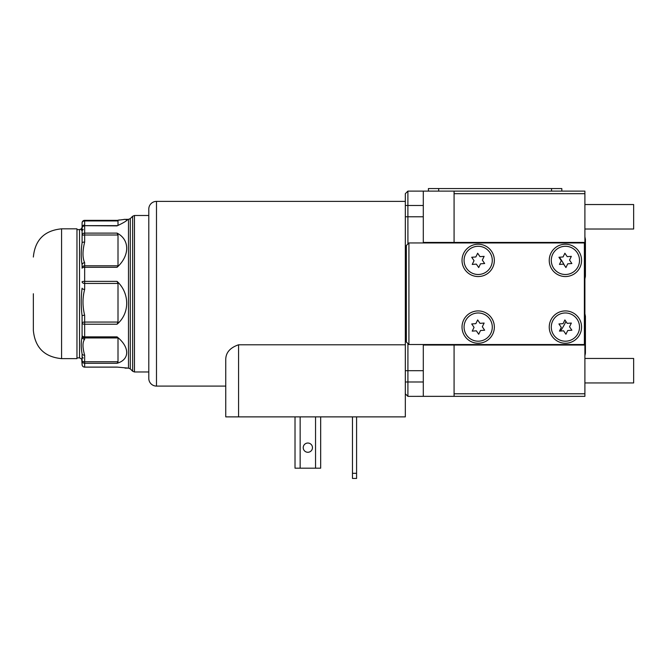<?xml version="1.0" encoding="UTF-8"?>
<svg xmlns="http://www.w3.org/2000/svg" width="667" height="667" viewBox="0 0 667 667"><rect width="100%" height="100%" fill="white"/><g stroke="black" fill="none" stroke-linecap="round" stroke-linejoin="round"><path stroke-width="1" d="M33.35 293.738L33.35 330.423C35.026 347.565 44.431 356.97 61.572 358.638C44.431 356.97 35.026 347.565 33.35 330.423M356.587 473.312L356.587 478.439L352.476 478.439L352.476 473.312L356.587 473.312L356.587 416.875M352.476 473.312L352.476 416.875M225.754 386.093L225.754 360.188C225.546 352.918 229.823 347.782 238.578 344.789L238.578 416.875L225.754 416.875L225.754 386.093L156.487 386.093A7.696 7.696 0 0 1 148.791 378.397L148.791 209.079A7.696 7.696 0 0 1 156.487 201.384L156.487 386.093A7.696 7.696 0 0 1 148.791 378.397L148.791 209.079A7.696 7.696 0 0 1 156.487 201.384L405.328 201.384L405.328 205.486L405.328 193.68L407.904 191.121L423.295 191.121L423.295 242.429L454.077 242.429L454.077 191.121L584.901 191.121L584.901 242.429L454.077 242.429M238.578 344.789L405.328 344.789L405.328 339.837L406.353 340.879M406.353 246.598L405.328 247.632L405.328 205.486L407.887 205.486L407.921 243.939M61.572 293.738L61.572 358.638L76.963 358.638L76.963 228.831L61.572 228.831L61.572 293.738M584.901 345.047L584.901 396.348L454.077 396.348L454.077 345.047L584.901 345.047L584.901 242.429M407.921 343.538L407.904 396.356L423.295 396.348L423.295 345.047L454.077 345.047M584.901 382.941L633.65 382.941L633.65 358.454L584.901 358.454M584.901 229.023L633.65 229.023L633.65 204.536L584.901 204.536M428.414 191.121L428.414 188.561L561.814 188.561L561.814 191.121M307.846 452.276A4.619 4.619 0 0 0 312.464 447.657A4.619 4.619 0 0 0 307.846 443.038A4.619 4.619 0 0 0 303.227 447.657A4.619 4.619 0 0 0 307.846 452.276M573.328 272.061A14.107 14.107 0 0 0 577.08 252.468A14.107 14.107 0 0 0 557.479 248.716A14.107 14.107 0 0 0 553.727 268.309A14.107 14.107 0 0 0 573.328 272.061M486.101 272.061A14.107 14.107 0 0 0 489.853 252.468A14.107 14.107 0 0 0 470.26 248.716A14.107 14.107 0 0 0 466.508 268.309A14.107 14.107 0 0 0 486.101 272.061M573.328 338.761A14.107 14.107 0 0 0 577.08 319.159A14.107 14.107 0 0 0 557.479 315.408A14.107 14.107 0 0 0 553.727 335.009A14.107 14.107 0 0 0 573.328 338.761M486.101 338.761A14.107 14.107 0 0 0 489.853 319.159A14.107 14.107 0 0 0 470.26 315.408A14.107 14.107 0 0 0 466.508 335.009A14.107 14.107 0 0 0 486.101 338.761M462.023 327.088A16.158 16.158 0 0 0 478.181 343.247A16.158 16.158 0 0 0 494.347 327.088A16.158 16.158 0 0 0 478.181 310.922A16.158 16.158 0 0 0 462.023 327.088M549.241 327.088A16.158 16.158 0 0 0 565.408 343.247A16.158 16.158 0 0 0 581.566 327.088A16.158 16.158 0 0 0 565.408 310.922A16.158 16.158 0 0 0 549.241 327.088M462.023 260.388A16.158 16.158 0 0 0 478.181 276.547A16.158 16.158 0 0 0 494.347 260.388A16.158 16.158 0 0 0 478.181 244.222A16.158 16.158 0 0 0 462.023 260.388M549.241 260.388A16.158 16.158 0 0 0 565.408 276.547A16.158 16.158 0 0 0 581.566 260.388A16.158 16.158 0 0 0 565.408 244.222A16.158 16.158 0 0 0 549.241 260.388M117.567 220.36L117.05 220.377L118.009 220.944L84.659 220.944A2.568 1.959 180 0 0 82.091 222.903L82.091 227.289L81.066 229.615L82.091 230.824L82.091 242.805L82.091 228.214A2.568 2.343 180 0 1 84.659 225.871L84.659 233.117L117.05 233.117C129.882 239.561 129.932 255.753 117.05 267.3L84.659 267.3A2.568 0.909 180 0 0 82.091 268.217L82.091 264.916C80.965 258.046 80.965 250.675 82.091 242.805A2.568 0.725 180 0 1 84.659 242.079C82.45 251.025 82.45 257.904 84.659 262.715A2.568 2.201 180 0 0 82.091 264.916L82.091 268.217A2.568 2.418 180 0 1 84.659 265.8L118.009 265.8L117.05 267.3M82.091 315.891C80.965 306.57 80.965 297.332 82.091 288.177A2.568 1.226 180 0 0 84.659 289.403C82.45 297.699 82.45 306.32 84.659 315.274A2.568 0.617 180 0 0 82.091 315.891L82.091 336.802L82.091 315.891M81.699 359.079L82.091 360.205L81.707 359.079L79.523 357.871L81.707 359.079L82.091 364.566L82.091 353.885C80.965 347.574 80.965 341.879 82.091 336.802A2.568 2.46 180 0 0 84.659 339.27C82.45 342.046 82.45 347.365 84.659 355.211A2.568 1.326 180 0 1 82.091 353.885L82.091 359.263M61.572 228.831C44.431 230.507 35.026 239.912 33.35 257.053C35.026 239.912 44.431 230.507 61.572 228.831L61.572 358.638L76.963 358.638M117.217 220.343L125.046 219.343L127.239 219.943L126.947 220.46M117.367 220.343L84.659 220.343L84.659 225.021A2.568 2.251 180 0 0 82.091 227.272L82.091 226.597M82.091 364.566A2.568 2.568 0 0 0 84.659 367.133L84.659 367.133A2.568 2.568 0 0 1 82.091 364.566A2.568 2.526 0 0 0 84.659 367.1L117.05 367.1L128.489 368.134L128.489 219.343L124.07 219.368M119.435 219.927L118.526 220.085M238.578 416.875L405.328 416.875L405.328 216.775L423.295 216.775M84.659 355.211L84.659 363.282A2.568 2.401 180 0 1 82.091 360.88A2.568 0.859 180 0 0 84.659 361.739L118.009 361.739L117.05 363.282L84.659 363.282L84.659 367.1M117.05 336.868L118.009 337.936L84.659 337.936A2.568 2.56 180 0 1 82.091 335.376A2.568 1.484 0 0 0 84.659 336.868L117.05 336.868C129.882 347.082 129.932 359.613 117.05 363.282M84.659 315.274L84.659 324.22A2.568 1.051 180 0 1 82.091 323.17A2.568 1.109 180 0 1 84.659 322.061L118.009 322.061L117.05 324.22L84.659 324.22L84.659 339.27M82.091 235.209A2.568 2.093 0 0 1 84.659 233.117L84.659 234.992L82.091 235.209M127.239 219.943C126.288 221.161 122.886 223.137 117.05 225.871L84.659 225.671A2.568 2.568 0 0 0 82.091 228.214M117.05 281.366L118.009 283.45L84.659 283.45A2.568 1.651 180 0 1 82.091 281.799A2.568 0.425 0 0 1 84.659 281.366L117.05 281.366C129.882 293.147 129.932 313.457 117.05 324.22M118.009 225.379L118.009 220.944M117.05 233.117L118.009 234.992L84.659 234.992L84.659 242.079M118.009 265.8L118.009 234.992M118.009 322.061L118.009 283.45M118.009 361.739L118.009 337.936M454.385 344.531L454.385 345.047M547.274 345.047A63.615 63.615 0 0 0 547.924 344.531M544.806 242.946A63.615 63.615 0 0 0 544.072 242.429M468.309 344.531A63.615 63.615 0 0 0 468.959 345.047M472.161 242.429A63.615 63.615 0 0 0 471.419 242.946M454.385 242.946L454.385 242.429M584.901 193.688L454.077 193.688L454.119 191.121M454.119 396.348L454.077 393.788L584.901 393.788M407.904 191.121L407.887 205.486L423.295 205.486M405.328 393.788L407.904 396.356M405.328 381.983L423.295 381.983M406.353 245.506L408.921 242.946L408.921 344.531L406.353 341.963L406.353 245.506M408.921 344.531L584.384 344.531L584.384 242.946L408.921 242.946M484.125 323.053L479.99 323.353L477.664 319.927L475.854 323.653L471.719 323.954L474.045 327.389L472.236 331.124L476.371 330.815L478.706 334.25L480.507 330.515L484.651 330.215L482.316 326.788L484.125 323.053M571.344 323.053L567.208 323.353L564.882 319.927L563.073 323.653L558.938 323.954L561.272 327.389L559.463 331.124L563.598 330.815L565.924 334.25L567.734 330.515L571.869 330.215L569.543 326.788L571.344 323.053M560.472 331.049A63.615 63.615 0 0 0 565.924 321.461M484.125 256.353L479.99 256.653L477.664 253.227L475.854 256.953L471.719 257.254L474.045 260.689L472.236 264.424L476.371 264.124L478.706 267.55L480.507 263.815L484.651 263.515L482.316 260.088L484.125 256.353M571.344 256.353L567.208 256.653L564.882 253.227L563.073 256.953L558.938 257.254L561.272 260.689L559.463 264.424L563.598 264.124L565.924 267.55L567.734 263.815L571.869 263.515L569.543 260.088L571.344 256.353M564.499 265.441A63.615 63.615 0 0 0 559.371 257.229L559.83 257.862M320.669 416.875L320.669 468.184L295.014 468.184L295.014 416.875M561.714 329.165L560.572 330.907M438.678 188.561L438.678 191.121M551.551 191.121L551.551 188.561M134.459 215.491L134.459 371.978L148.791 371.978L134.459 371.978L132.65 371.227L132.65 216.241L134.459 215.491L148.791 215.491M128.489 219.343L130.298 218.593L130.298 368.884L132.65 371.227L130.298 368.884L128.489 368.134L130.298 368.884M79.523 357.871L76.963 357.871L79.523 357.871L79.523 229.606L81.282 228.906M84.659 262.715L84.659 289.403M405.328 370.694L423.295 370.694M300.15 416.875L300.15 468.184M315.541 468.184L315.541 416.875M454.077 396.348L423.295 396.348M454.077 191.121L423.295 191.121M584.901 278.848L585.418 276.296L585.418 239.353L584.901 236.802M584.901 313.757L585.418 316.308L585.418 353.252L584.901 355.803M76.963 229.606L79.523 229.606M130.298 218.593L132.65 216.241M83.15 358.079L82.091 356.662M84.659 367.133L117.217 367.133L84.659 367.133M82.091 230.824L83.175 229.398M82.55 229.69L83.05 229.406M125.046 368.134L128.489 368.134M134.459 371.978L132.65 371.227M84.659 220.343A2.568 2.568 0 0 0 82.091 222.903M82.091 227.272L81.699 228.397M84.659 225.646L117.484 225.646"/></g></svg>
